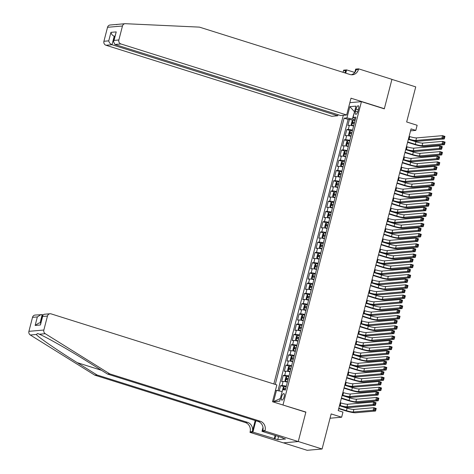 <?xml version="1.0" encoding="UTF-8"?>
<svg xmlns="http://www.w3.org/2000/svg" width="474" height="474" viewBox="0 0 474 474"><rect width="100%" height="100%" fill="white"/><g stroke="black" fill="none" stroke-linecap="round" stroke-linejoin="round"><path stroke-width="0.71" d="M284.139 396.756A3.419 1.209 -72.5 0 0 283.873 393.61A3.419 1.209 -72.5 0 0 281.556 396.981A3.419 1.209 -72.5 0 0 281.823 400.127A3.419 1.209 -72.5 0 0 284.139 396.756M283.458 442.846L307.146 450.3L322.083 449.002L298.27 441.507L305.89 412.06L282.617 404.903M343.318 115.289L273.83 383.97M283.025 404.867L361.443 101.649L384.307 108.842L391.921 79.395L415.734 86.884L406.662 121.972L417.138 125.266L415.817 130.391L411.053 128.892L338.199 410.597L342.963 412.096L341.636 417.215L331.16 413.921L322.083 449.002M353.598 126.048A4.272 0.581 -165.5 0 0 349.344 125.332L347.875 125.462L349.462 119.318L352.934 120.408M352.538 130.149A4.272 0.581 -165.5 0 0 348.283 129.432L346.814 129.562L350.286 130.652M346.814 129.562L345.22 135.706L346.695 135.576A4.272 0.581 -165.5 0 1 350.944 136.293M348.295 146.537A4.272 0.581 -165.5 0 0 344.047 145.82L342.572 145.951L344.165 139.8L347.638 140.897M345.647 156.781A4.272 0.581 -165.5 0 0 341.399 156.064L339.923 156.195L341.511 150.045L344.983 151.141M342.998 167.026A4.272 0.581 -165.5 0 0 338.75 166.309L337.275 166.439L338.863 160.289L342.335 161.385M340.35 177.27A4.272 0.581 -165.5 0 0 336.102 176.553L334.626 176.684L336.214 170.533L339.686 171.629M337.701 187.514A4.272 0.581 -165.5 0 0 333.453 186.797L331.978 186.922L333.566 180.778L337.038 181.874M335.053 197.759A4.272 0.581 -165.5 0 0 330.799 197.042L329.329 197.166L330.917 191.022L334.389 192.112M332.404 208.003A4.272 0.581 -165.5 0 0 328.15 207.286L326.681 207.411L328.269 201.266L331.741 202.357M329.75 218.247A4.272 0.581 -165.5 0 0 325.502 217.53L324.026 217.655L325.62 211.511L329.092 212.601M327.101 228.492A4.272 0.581 -165.5 0 0 322.853 227.769L321.378 227.899L322.972 221.755L326.444 222.845M324.453 238.73A4.272 0.581 -165.5 0 0 320.205 238.013L318.729 238.144L320.317 231.999L323.789 233.089M321.805 248.974A4.272 0.581 -165.5 0 0 317.556 248.258L316.081 248.388L317.669 242.244L321.141 243.334M319.156 259.219A4.272 0.581 -165.5 0 0 314.908 258.502L313.433 258.632L315.02 252.482L318.492 253.578M316.508 269.463A4.272 0.581 -165.5 0 0 312.259 268.746L310.784 268.877L312.372 262.726L315.844 263.822M313.859 279.707A4.272 0.581 -165.5 0 0 309.605 278.99L308.136 279.121L309.723 272.971L313.196 274.067M311.211 289.952A4.272 0.581 -165.5 0 0 306.956 289.235L305.487 289.365L307.075 283.215L310.547 284.311M308.556 300.196A4.272 0.581 -165.5 0 0 304.308 299.479L302.833 299.604L304.426 293.459L307.899 294.555M305.908 310.44A4.272 0.581 -165.5 0 0 301.66 309.723L300.184 309.848L301.778 303.704L305.25 304.794M303.259 320.685A4.272 0.581 -165.5 0 0 299.011 319.968L297.536 320.092L299.124 313.948L302.596 315.038M300.611 330.929A4.272 0.581 -165.5 0 0 296.363 330.212L294.887 330.337L296.475 324.192L299.947 325.283M297.962 341.173A4.272 0.581 -165.5 0 0 293.714 340.456L292.239 340.581L293.827 334.437L297.299 335.527M295.314 351.412A4.272 0.581 -165.5 0 0 291.066 350.695L289.59 350.825L291.178 344.681L294.65 345.771M292.665 361.656A4.272 0.581 -165.5 0 0 288.411 360.939L286.942 361.07L288.53 354.925L292.002 356.015M290.017 371.9A4.272 0.581 -165.5 0 0 285.763 371.183L284.293 371.314L285.881 365.164L289.353 366.26M287.363 382.145A4.272 0.581 -165.5 0 0 283.114 381.428L281.639 381.558L283.233 375.408L286.705 376.504M356.063 109.026L355.482 111.277A3.312 1.173 -72.5 0 0 355.737 114.329A3.312 1.173 -72.5 0 0 357.983 111.064L358.569 108.807A3.312 1.173 -72.5 0 0 358.308 105.761A3.312 1.173 -72.5 0 0 356.063 109.026L358.326 109.737M349.853 102.657L361.443 101.649M275.412 390.505L276.466 390.416L273.551 401.679L279.69 401.152L282.599 389.883L285.425 389.634L355.897 117.149L353.071 117.398L355.47 118.802M354.493 111.905L352.36 118.986L346.932 117.931L344.106 118.174L275.252 384.42M346.932 117.931L349.848 106.662L355.986 106.129L353.071 117.398M349.462 119.318L348.112 119.43L277.954 390.706M286.308 386.245A4.272 0.581 14.5 0 0 282.054 385.528L280.584 385.652L279.21 390.949M283.233 375.408L284.702 375.284A4.272 0.581 14.5 0 1 288.956 376.001M285.881 365.164L287.357 365.039A4.272 0.581 14.5 0 1 291.605 365.756M288.53 354.925L290.005 354.795A4.272 0.581 14.5 0 1 294.253 355.512M291.178 344.681L292.654 344.551A4.272 0.581 14.5 0 1 296.902 345.268M293.827 334.437L295.302 334.306A4.272 0.581 14.5 0 1 299.55 335.023M296.475 324.192L297.95 324.062A4.272 0.581 14.5 0 1 302.199 324.779M299.124 313.948L300.599 313.818A4.272 0.581 14.5 0 1 304.847 314.535M301.778 303.704L303.247 303.573A4.272 0.581 14.5 0 1 307.502 304.29M304.426 293.459L305.896 293.335A4.272 0.581 14.5 0 1 310.15 294.052M307.075 283.215L308.55 283.091A4.272 0.581 14.5 0 1 312.799 283.808M309.723 272.971L311.199 272.846A4.272 0.581 14.5 0 1 315.447 273.563M312.372 262.726L313.847 262.602A4.272 0.581 14.5 0 1 318.095 263.319M315.02 252.482L316.496 252.358A4.272 0.581 14.5 0 1 320.744 253.075M317.669 242.244L319.144 242.113A4.272 0.581 14.5 0 1 323.392 242.83M320.317 231.999L321.793 231.869A4.272 0.581 14.5 0 1 326.041 232.586M322.972 221.755L324.441 221.625A4.272 0.581 14.5 0 1 328.695 222.342M325.62 211.511L327.09 211.38A4.272 0.581 14.5 0 1 331.344 212.097M328.269 201.266L329.744 201.136A4.272 0.581 14.5 0 1 333.992 201.853M330.917 191.022L332.393 190.892A4.272 0.581 14.5 0 1 336.641 191.609M333.566 180.778L335.041 180.653A4.272 0.581 14.5 0 1 339.289 181.37M336.214 170.533L337.689 170.409A4.272 0.581 14.5 0 1 341.938 171.126M338.863 160.289L340.338 160.165A4.272 0.581 14.5 0 1 344.586 160.882M341.511 150.045L342.986 149.92A4.272 0.581 14.5 0 1 347.235 150.637M344.165 139.8L345.635 139.676A4.272 0.581 14.5 0 1 349.889 140.393M355.192 119.881L352.36 118.986M330.046 418.222L341.636 417.215M410.543 130.848L415.817 130.391M354.522 111.793L349.848 106.662M282.166 391.56L280.341 398.616M348.112 119.43L344.106 118.174M280.584 385.652L284.056 386.748M276.466 390.416L281.888 391.471M273.551 401.679L280.033 398.646M305.89 412.06L305.475 412.096M408.452 138.941L409.092 139.143A5.338 0.723 -165.5 0 0 415.876 140.464L441.892 138.207L442.556 135.647L444.938 136.399L444.274 138.959L418.258 141.216A8.011 1.084 14.5 0 1 408.357 139.315M409.115 136.382L409.755 136.583A5.338 0.723 -165.5 0 0 416.533 137.904L442.556 135.647L443.593 136.595L443.332 137.62L444.286 137.922L444.547 136.897L443.593 136.595M444.286 137.922L444.274 138.959L441.892 138.207L443.332 137.62M444.547 136.897L444.938 136.399M355.02 120.538A2.832 0.385 14.5 0 0 353.071 120.266L351.998 121.362L351.204 124.437L351.749 125.391A2.832 0.385 14.5 0 1 353.699 125.657M351.749 125.391L353.645 125.853M407.676 141.939L415.307 144.339A5.338 0.723 -165.5 0 0 422.085 145.666L442.052 143.93L442.71 141.37L445.092 142.117L444.434 144.683L424.467 146.413A8.011 1.084 14.5 0 1 414.3 144.428L407.581 142.313M354.516 122.482A2.832 0.385 -165.5 0 0 352.988 122.227L352.668 123.453A2.832 0.385 14.5 0 1 354.202 123.714M354.042 123.886L354.469 122.677M408.339 139.38L415.971 141.779A5.338 0.723 -165.5 0 0 422.749 143.101L442.71 141.37L443.753 142.319L443.486 143.344L444.44 143.64L444.707 142.621L443.753 142.319M444.44 143.64L444.434 144.683L442.052 143.93L443.486 143.344M444.707 142.621L445.092 142.117M117.048 24.547L116.118 24.577M116.385 24.482L119.507 24.21M346.66 114.998L120.917 43.958L114.886 44.479L340.628 115.52L346.66 114.998L351.009 98.195L384.343 108.688L391.933 79.342L358.599 68.849L355.672 69.103L354.795 72.486M383.934 108.724L384.343 108.688M118.998 24.233L125.053 23.706A3.205 2.963 85 0 1 125.414 23.7L199.436 27.125L349.931 74.483A7.477 6.914 85 0 0 352.431 74.762A7.477 6.914 85 0 0 358.451 69.411L358.599 68.849M338.039 114.708L337.761 115.769L331.723 116.296L105.98 45.249A3.205 2.963 -95 0 1 103.919 41.279L108.742 40.859L110.94 32.356L116.231 31.9L114.033 40.403L118.856 39.982L122.47 25.999L107.533 27.296A3.205 2.963 -95 0 1 110.116 25.004L116.142 24.482M103.919 41.279L107.533 27.296M342.921 72.279A7.477 6.914 85 0 0 343.514 70.709L343.662 70.146L346.589 69.891L345.742 73.168M354.801 72.475L346.589 69.891M337.761 115.769L112.018 44.728L105.98 45.249M344.693 72.836A7.477 6.914 85 0 0 345.724 70.519L345.09 72.96M125.053 23.706A3.205 2.963 85 0 0 122.47 25.999M118.856 39.982A3.205 2.963 85 0 0 120.917 43.958M351.317 74.762A7.477 6.914 85 0 0 356.241 69.607L358.451 69.411M114.844 36.421L114.216 36.225L112.018 44.728C110.264 43.999 109.174 42.707 108.742 40.859M110.94 32.356C111.372 34.205 112.468 35.497 114.216 36.225L114.909 36.166M116.231 31.9L113.505 41.599L114.886 44.479M114.033 40.403L113.505 41.599M109.755 373.873L107.545 374.069L87.767 361.751C68.967 349.966 46.096 336.967 39.336 334.217L37.707 333.524L36.214 334.484C38.856 337.595 58.237 350.896 77.25 362.663L97.028 374.981L247.529 422.34A7.477 6.914 -95 0 1 252.34 431.613L250.13 431.802L249.982 432.365L283.322 442.858L298.259 441.561L305.849 412.214L272.509 401.721L276.857 384.924L51.109 313.877A3.205 2.963 85 0 0 47.459 316.051L43.845 330.034A3.205 2.963 85 0 0 45.243 333.702L109.755 373.873L260.256 421.238A7.477 6.914 -95 0 1 265.067 430.505L264.919 431.067L298.259 441.561M42.944 314.884L42.21 314.653L40.065 322.936M97.028 374.981L94.818 375.171L245.319 422.535A7.477 6.914 -95 0 1 250.13 431.802M265.067 430.505L262.857 430.7A7.477 6.914 -95 0 0 258.046 421.427L107.545 374.069M47.459 316.051L42.636 316.472L40.438 324.974L35.147 325.431L37.345 316.928L32.522 317.349L28.908 331.332L43.845 330.034M36.214 334.484L30.306 335L94.818 375.171M264.919 431.067L261.992 431.322L282.747 437.858M278.558 436.536L277.752 439.671L285.544 438.995L282.682 438.094M277.752 439.671L252.909 432.11L249.982 432.365M261.992 431.322L263.005 427.412M255.202 420.533L252.34 431.613M255.853 420.74L252.909 432.11M30.306 335A3.205 2.963 -95 0 1 28.908 331.332M32.522 317.349A3.205 2.963 -95 0 1 35.1 315.056L42.21 314.653M274.245 438.829L275.121 435.452M275.702 435.636L274.89 438.77M42.636 316.472L42.678 315.471L44.082 314.28L50.043 313.758M40.438 324.974L42.678 315.471M35.147 325.431L38.862 323.043L40.758 322.877M37.345 316.928L41.06 314.54M405.803 149.186L406.443 149.387A5.338 0.723 -165.5 0 0 413.227 150.708L439.244 148.451L439.908 145.891L442.289 146.644L441.626 149.203L415.603 151.461A8.011 1.084 14.5 0 1 405.708 149.559M406.467 146.626L407.107 146.827A5.338 0.723 -165.5 0 0 413.885 148.149L439.908 145.891L440.944 146.839L440.684 147.864L441.632 148.166L441.898 147.141L440.944 146.839M441.632 148.166L441.626 149.203L439.244 148.451L440.684 147.864M441.898 147.141L442.289 146.644M403.155 159.43L403.795 159.631A5.338 0.723 -165.5 0 0 410.573 160.953L436.595 158.695L437.259 156.136L439.635 156.888L438.977 159.448L412.955 161.705A8.011 1.084 14.5 0 1 403.06 159.803M403.818 156.87L404.458 157.072A5.338 0.723 -165.5 0 0 411.236 158.393L437.259 156.136L438.296 157.084L438.029 158.109L438.983 158.405L439.25 157.386L438.296 157.084M438.983 158.405L438.977 159.448L436.595 158.695L438.029 158.109M439.25 157.386L439.635 156.888M400.506 169.674L401.146 169.876A5.338 0.723 -165.5 0 0 407.924 171.197L433.947 168.94L434.605 166.38L436.987 167.126L436.329 169.692L410.306 171.949A8.011 1.084 14.5 0 1 400.406 170.048M401.17 167.115L401.81 167.316A5.338 0.723 -165.5 0 0 408.588 168.637L434.605 166.38L435.647 167.328L435.381 168.353L436.335 168.649L436.601 167.624L435.647 167.328M436.335 168.649L436.329 169.692L433.947 168.94L435.381 168.353M436.601 167.624L436.987 167.126M397.858 179.919L398.498 180.12A5.338 0.723 -165.5 0 0 405.276 181.441L431.299 179.184L431.956 176.624L434.338 177.371L433.674 179.936L407.658 182.194A8.011 1.084 14.5 0 1 397.757 180.292M398.516 177.353L399.155 177.554A5.338 0.723 -165.5 0 0 405.94 178.882L431.956 176.624L432.999 177.572L432.732 178.597L433.686 178.894L433.953 177.869L432.999 177.572M433.686 178.894L433.674 179.936L431.299 179.184L432.732 178.597M433.953 177.869L434.338 177.371M352.372 130.783A2.832 0.385 14.5 0 0 350.422 130.51L349.35 131.606L348.556 134.681L349.095 135.635A2.832 0.385 14.5 0 1 351.05 135.902M349.095 135.635L350.997 136.097M405.027 152.184L412.658 154.583A5.338 0.723 -165.5 0 0 419.437 155.905L439.404 154.174L440.062 151.615L442.443 152.361L441.78 154.927L421.819 156.657A8.011 1.084 14.5 0 1 411.645 154.672L404.932 152.557M351.868 132.726A2.832 0.385 -165.5 0 0 350.339 132.471L350.019 133.698A2.832 0.385 14.5 0 1 351.554 133.958M351.394 134.13L351.821 132.921M405.691 149.624L413.322 152.024A5.338 0.723 -165.5 0 0 420.1 153.345L440.062 151.615L441.104 152.563L440.838 153.588L441.792 153.884L442.058 152.859L441.104 152.563M441.792 153.884L441.78 154.927L439.404 154.174L440.838 153.588M442.058 152.859L442.443 152.361M349.723 141.021A2.832 0.385 14.5 0 0 347.774 140.754L346.701 141.85L345.907 144.925L346.447 145.879A2.832 0.385 14.5 0 1 348.396 146.146M346.447 145.879L348.349 146.342M402.379 162.428L410.01 164.828A5.338 0.723 -165.5 0 0 416.788 166.149L436.75 164.419L437.413 161.859L439.795 162.606L439.131 165.171L419.17 166.901A8.011 1.084 14.5 0 1 408.997 164.916L402.284 162.801M349.219 142.97A2.832 0.385 -165.5 0 0 347.691 142.71L347.371 143.942A2.832 0.385 14.5 0 1 348.9 144.197M348.74 144.374L349.172 143.166M403.042 159.868L410.668 162.268A5.338 0.723 -165.5 0 0 417.452 163.589L437.413 161.859L438.456 162.807L438.189 163.832L439.143 164.128L439.41 163.103L438.456 162.807M439.143 164.128L439.131 165.171L436.75 164.419L438.189 163.832M439.41 163.103L439.795 162.606M347.075 151.265A2.832 0.385 14.5 0 0 345.125 150.999L344.053 152.095L343.259 155.164L343.798 156.124A2.832 0.385 14.5 0 1 345.747 156.39M343.798 156.124L345.7 156.58M399.73 172.672L407.356 175.072A5.338 0.723 -165.5 0 0 414.14 176.393L434.101 174.663L434.765 172.103L437.147 172.85L436.483 175.41L416.522 177.146A8.011 1.084 14.5 0 1 406.348 175.161L399.635 173.046M346.571 153.215A2.832 0.385 -165.5 0 0 345.042 152.954L344.722 154.186A2.832 0.385 14.5 0 1 346.251 154.441M346.091 154.619L346.518 153.404M400.394 170.107L408.019 172.512A5.338 0.723 -165.5 0 0 414.803 173.834L434.765 172.103L435.807 173.051L435.541 174.077L436.495 174.373L436.755 173.348L435.807 173.051M436.495 174.373L436.483 175.41L434.101 174.663L435.541 174.077M436.755 173.348L437.147 172.85M344.426 161.51A2.832 0.385 14.5 0 0 342.477 161.243L341.404 162.339L340.605 165.408L341.15 166.362A2.832 0.385 14.5 0 1 343.099 166.635M341.15 166.362L343.052 166.824M397.082 182.917L404.707 185.316A5.338 0.723 -165.5 0 0 411.491 186.638L431.453 184.907L432.116 182.348L434.498 183.094L433.834 185.654L413.873 187.39A8.011 1.084 14.5 0 1 403.7 185.405L396.981 183.29M343.923 163.459A2.832 0.385 -165.5 0 0 342.394 163.198L342.074 164.431A2.832 0.385 14.5 0 1 343.603 164.685M343.443 164.863L343.869 163.649M397.745 180.351L405.371 182.757A5.338 0.723 -165.5 0 0 412.155 184.078L432.116 182.348L433.159 183.296L432.892 184.315L433.846 184.617L434.107 183.592L433.159 183.296M433.846 184.617L433.834 185.654L431.453 184.907L432.892 184.315M434.107 183.592L434.498 183.094M395.203 190.163L395.849 190.364A5.338 0.723 -165.5 0 0 402.627 191.686L428.644 189.428L429.308 186.869L431.69 187.615L431.026 190.175L405.009 192.432A8.011 1.084 14.5 0 1 395.109 190.536M395.867 187.597L396.507 187.799A5.338 0.723 -165.5 0 0 403.291 189.126L429.308 186.869L430.351 187.817L430.084 188.842L431.038 189.138L431.304 188.113L430.351 187.817M431.038 189.138L431.026 190.175L428.644 189.428L430.084 188.842M431.304 188.113L431.69 187.615M341.778 171.754A2.832 0.385 14.5 0 0 339.828 171.487L338.75 172.583L337.956 175.653L338.489 176.583A2.832 0.385 14.5 0 1 340.451 176.879M339.799 171.517L338.489 176.583L340.403 177.069M394.433 193.155L402.059 195.561A5.338 0.723 -165.5 0 0 408.843 196.882L428.804 195.152L429.468 192.592L431.85 193.339L431.186 195.898L411.225 197.634A8.011 1.084 14.5 0 1 401.051 195.643L394.332 193.534M341.274 173.703A2.832 0.385 -165.5 0 0 339.74 173.443L339.425 174.675A2.832 0.385 14.5 0 1 340.954 174.93M340.794 175.102L341.221 173.893M395.091 190.595L402.722 192.995A5.338 0.723 -165.5 0 0 409.5 194.322L429.468 192.592L430.505 193.534L430.244 194.559L431.198 194.861L431.459 193.836L430.505 193.534M431.198 194.861L431.186 195.898L428.804 195.152L430.244 194.559M431.459 193.836L431.85 193.339M392.555 200.401L393.195 200.603A5.338 0.723 -165.5 0 0 399.979 201.93L425.996 199.673L426.659 197.113L429.041 197.859L428.377 200.419L402.361 202.676A8.011 1.084 14.5 0 1 392.46 200.78M393.219 197.842L393.858 198.043A5.338 0.723 -165.5 0 0 400.643 199.37L426.659 197.113L427.702 198.061L427.435 199.08L428.389 199.382L428.65 198.357L427.702 198.061M428.389 199.382L428.377 200.419L425.996 199.673L427.435 199.08M428.65 198.357L429.041 197.859M339.123 181.998A2.832 0.385 14.5 0 0 337.174 181.732L336.102 182.828L335.308 185.897L335.853 186.851A2.832 0.385 14.5 0 1 337.802 187.123M335.853 186.851L337.755 187.313M391.785 203.399L399.41 205.805A5.338 0.723 -165.5 0 0 406.194 207.126L426.156 205.396L426.819 202.831L429.201 203.583L428.537 206.143L408.57 207.873A8.011 1.084 14.5 0 1 398.403 205.888L391.684 203.779M338.626 183.948A2.832 0.385 -165.5 0 0 337.091 183.687L336.777 184.919A2.832 0.385 14.5 0 1 338.306 185.174M338.146 185.346L338.572 184.137M392.442 200.84L400.074 203.239A5.338 0.723 -165.5 0 0 406.852 204.567L426.819 202.831L427.856 203.779L427.595 204.804L428.543 205.106L428.81 204.081L427.856 203.779M428.543 205.106L428.537 206.143L426.156 205.396L427.595 204.804M428.81 204.081L429.201 203.583M389.906 210.646L390.546 210.847A5.338 0.723 -165.5 0 0 397.331 212.174L423.347 209.917L424.011 207.357L426.393 208.104L425.729 210.663L399.712 212.921A8.011 1.084 14.5 0 1 389.812 211.019M390.57 208.086L391.21 208.287A5.338 0.723 -165.5 0 0 397.994 209.615L424.011 207.357L425.054 208.305L424.787 209.324L425.741 209.627L426.002 208.601L425.054 208.305M425.741 209.627L425.729 210.663L423.347 209.917L424.787 209.324M426.002 208.601L426.393 208.104M336.475 192.243A2.832 0.385 14.5 0 0 334.526 191.976L333.453 193.066L332.659 196.141L333.204 197.095A2.832 0.385 14.5 0 1 335.154 197.362M333.204 197.095L335.1 197.557M389.13 213.644L396.762 216.049A5.338 0.723 -165.5 0 0 403.54 217.37L423.507 215.64L424.171 213.075L426.547 213.827L425.889 216.387L405.922 218.117A8.011 1.084 14.5 0 1 395.754 216.132L389.036 214.023M335.971 194.192A2.832 0.385 -165.5 0 0 334.443 193.931L334.129 195.164A2.832 0.385 14.5 0 1 335.657 195.418M335.497 195.59L335.924 194.381M389.794 211.084L397.425 213.484A5.338 0.723 -165.5 0 0 404.204 214.811L424.171 213.075L425.208 214.023L424.941 215.048L425.895 215.35L426.162 214.325L425.208 214.023M425.895 215.35L425.889 216.387L423.507 215.64L424.941 215.048M426.162 214.325L426.547 213.827M387.258 220.89L387.898 221.091A5.338 0.723 -165.5 0 0 394.682 222.419L420.699 220.161L421.362 217.596L423.744 218.348L423.081 220.908L397.064 223.165A8.011 1.084 14.5 0 1 387.163 221.263M387.922 218.33L388.561 218.532A5.338 0.723 -165.5 0 0 395.34 219.853L421.362 217.596L422.399 218.544L422.138 219.569L423.086 219.871L423.353 218.846L422.399 218.544M423.086 219.871L423.081 220.908L420.699 220.161L422.138 219.569M423.353 218.846L423.744 218.348M333.826 202.487A2.832 0.385 14.5 0 0 331.877 202.22L330.805 203.31L330.011 206.386L330.556 207.339A2.832 0.385 14.5 0 1 332.505 207.606M330.556 207.339L332.452 207.802M386.482 223.888L394.113 226.288A5.338 0.723 -165.5 0 0 400.891 227.615L420.859 225.879L421.516 223.319L423.898 224.072L423.241 226.631L403.273 228.361A8.011 1.084 14.5 0 1 393.106 226.376L386.387 224.261M333.323 204.43A2.832 0.385 -165.5 0 0 331.794 204.176L331.474 205.402A2.832 0.385 14.5 0 1 333.009 205.663M332.849 205.834L333.275 204.626M387.145 221.328L394.777 223.728A5.338 0.723 -165.5 0 0 401.555 225.055L421.516 223.319L422.559 224.267L422.293 225.292L423.246 225.594L423.513 224.569L422.559 224.267M423.246 225.594L423.241 226.631L420.859 225.879L422.293 225.292M423.513 224.569L423.898 224.072M384.61 231.134L385.249 231.336A5.338 0.723 -165.5 0 0 392.034 232.663L418.05 230.405L418.714 227.84L421.096 228.592L420.432 231.152L394.409 233.409A8.011 1.084 14.5 0 1 384.515 231.508M385.273 228.575L385.913 228.776A5.338 0.723 -165.5 0 0 392.691 230.097L418.714 227.84L419.751 228.788L419.49 229.813L420.438 230.115L420.705 229.09L419.751 228.788M420.438 230.115L420.432 231.152L418.05 230.405L419.49 229.813M420.705 229.09L421.096 228.592M331.178 212.731A2.832 0.385 14.5 0 0 329.229 212.465L328.156 213.555L327.362 216.63L327.901 217.584A2.832 0.385 14.5 0 1 329.857 217.85M327.901 217.584L329.803 218.046M383.833 234.132L391.465 236.532A5.338 0.723 -165.5 0 0 398.243 237.859L418.21 236.123L418.868 233.564L421.25 234.316L420.586 236.876L400.625 238.606A8.011 1.084 14.5 0 1 390.452 236.621L383.739 234.506M330.674 214.675A2.832 0.385 -165.5 0 0 329.146 214.42L328.826 215.646A2.832 0.385 14.5 0 1 330.36 215.907M330.2 216.079L330.627 214.87M384.497 231.573L392.128 233.972A5.338 0.723 -165.5 0 0 398.907 235.294L418.868 233.564L419.911 234.512L419.644 235.537L420.598 235.839L420.865 234.814L419.911 234.512M420.598 235.839L420.586 236.876L418.21 236.123L419.644 235.537M420.865 234.814L421.25 234.316M381.961 241.379L382.601 241.58A5.338 0.723 -165.5 0 0 389.379 242.907L415.402 240.65L416.065 238.084L418.441 238.837L417.784 241.396L391.761 243.654A8.011 1.084 14.5 0 1 381.866 241.752M382.625 238.819L383.265 239.02A5.338 0.723 -165.5 0 0 390.043 240.342L416.065 238.084L417.102 239.032L416.836 240.057L417.79 240.359L418.056 239.334L417.102 239.032M417.79 240.359L417.784 241.396L415.402 240.65L416.836 240.057M418.056 239.334L418.441 238.837M328.529 222.976A2.832 0.385 14.5 0 0 326.58 222.703L325.508 223.799L324.714 226.874L325.241 227.804A2.832 0.385 14.5 0 1 327.202 228.095M326.55 222.733L325.241 227.804L327.155 228.29M381.185 244.377L388.816 246.776A5.338 0.723 -165.5 0 0 395.594 248.103L415.556 246.367L416.219 243.808L418.601 244.56L417.938 247.12L397.976 248.85A8.011 1.084 14.5 0 1 387.803 246.865L381.09 244.75M328.026 224.919A2.832 0.385 -165.5 0 0 326.497 224.664L326.177 225.891A2.832 0.385 14.5 0 1 327.706 226.151M327.546 226.323L327.978 225.114M381.848 241.817L389.474 244.217A5.338 0.723 -165.5 0 0 396.258 245.538L416.219 243.808L417.262 244.756L416.996 245.781L417.95 246.077L418.216 245.058L417.262 244.756M417.95 246.077L417.938 247.12L415.556 246.367L416.996 245.781M418.216 245.058L418.601 244.56M379.313 251.623L379.952 251.824A5.338 0.723 -165.5 0 0 386.731 253.146L412.753 250.888L413.411 248.329L415.793 249.081L415.135 251.641L389.113 253.898A8.011 1.084 14.5 0 1 379.212 251.996M379.976 249.063L380.616 249.265A5.338 0.723 -165.5 0 0 387.394 250.586L413.411 248.329L414.454 249.277L414.187 250.302L415.141 250.604L415.408 249.579L414.454 249.277M415.141 250.604L415.135 251.641L412.753 250.888L414.187 250.302M415.408 249.579L415.793 249.081M325.881 233.22A2.832 0.385 14.5 0 0 323.932 232.947L322.859 234.043L322.065 237.119L322.604 238.072A2.832 0.385 14.5 0 1 324.554 238.339M322.604 238.072L324.506 238.535M378.536 254.621L386.162 257.021A5.338 0.723 -165.5 0 0 392.946 258.348L412.907 256.612L413.571 254.052L415.953 254.799L415.289 257.364L395.328 259.094A8.011 1.084 14.5 0 1 385.155 257.109L378.442 254.994M325.377 235.163A2.832 0.385 -165.5 0 0 323.849 234.908L323.529 236.135A2.832 0.385 14.5 0 1 325.057 236.396M324.897 236.567L325.324 235.359M379.2 252.061L386.825 254.461A5.338 0.723 -165.5 0 0 393.61 255.782L413.571 254.052L414.614 255L414.347 256.025L415.301 256.321L415.562 255.302L414.614 255M415.301 256.321L415.289 257.364L412.907 256.612L414.347 256.025M415.562 255.302L415.953 254.799M376.664 261.867L377.304 262.069A5.338 0.723 -165.5 0 0 384.082 263.39L410.105 261.133L410.762 258.573L413.144 259.325L412.481 261.885L386.464 264.142A8.011 1.084 14.5 0 1 376.563 262.24M377.322 259.308L377.962 259.509A5.338 0.723 -165.5 0 0 384.746 260.83L410.762 258.573L411.805 259.521L411.539 260.546L412.493 260.848L412.759 259.823L411.805 259.521M412.493 260.848L412.481 261.885L410.105 261.133L411.539 260.546M412.759 259.823L413.144 259.325M323.232 243.464A2.832 0.385 14.5 0 0 321.283 243.192L320.211 244.288L319.411 247.363L319.956 248.317A2.832 0.385 14.5 0 1 321.905 248.583M319.956 248.317L321.858 248.779M375.888 264.865L383.513 267.265A5.338 0.723 -165.5 0 0 390.298 268.586L410.259 266.856L410.922 264.296L413.304 265.043L412.641 267.609L392.679 269.339A8.011 1.084 14.5 0 1 382.506 267.354L375.787 265.239M322.729 245.408A2.832 0.385 -165.5 0 0 321.2 245.153L320.88 246.379A2.832 0.385 14.5 0 1 322.409 246.64M322.249 246.812L322.676 245.603M376.552 262.306L384.177 264.705A5.338 0.723 -165.5 0 0 390.961 266.027L410.922 264.296L411.965 265.244L411.699 266.269L412.653 266.566L412.913 265.541L411.965 265.244M412.653 266.566L412.641 267.609L410.259 266.856L411.699 266.269M412.913 265.541L413.304 265.043M374.01 272.112L374.656 272.313A5.338 0.723 -165.5 0 0 381.434 273.634L407.45 271.377L408.114 268.817L410.496 269.57L409.832 272.129L383.816 274.387A8.011 1.084 14.5 0 1 373.915 272.485M374.673 269.552L375.313 269.753A5.338 0.723 -165.5 0 0 382.097 271.075L408.114 268.817L409.157 269.765L408.89 270.79L409.844 271.087L410.111 270.067L409.157 269.765M409.844 271.087L409.832 272.129L407.45 271.377L408.89 270.79M410.111 270.067L410.496 269.57M320.584 253.709A2.832 0.385 14.5 0 0 318.629 253.436L317.556 254.532L316.762 257.607L317.307 258.561A2.832 0.385 14.5 0 1 319.257 258.828M317.307 258.561L319.209 259.023M373.239 275.11L380.865 277.509A5.338 0.723 -165.5 0 0 387.649 278.831L407.61 277.1L408.274 274.541L410.656 275.287L409.992 277.853L390.031 279.583A8.011 1.084 14.5 0 1 379.858 277.598L373.139 275.483M320.08 255.652A2.832 0.385 -165.5 0 0 318.546 255.397L318.232 256.624A2.832 0.385 14.5 0 1 319.76 256.878M319.6 257.056L320.027 255.847M373.897 272.55L381.529 274.95A5.338 0.723 -165.5 0 0 388.307 276.271L408.274 274.541L409.311 275.489L409.05 276.514L409.998 276.81L410.265 275.785L409.311 275.489M409.998 276.81L409.992 277.853L407.61 277.1L409.05 276.514M410.265 275.785L410.656 275.287M371.361 282.356L372.001 282.557A5.338 0.723 -165.5 0 0 378.785 283.879L404.802 281.621L405.466 279.062L407.847 279.808L407.184 282.374L381.167 284.631A8.011 1.084 14.5 0 1 371.266 282.729M372.025 279.796L372.665 279.998A5.338 0.723 -165.5 0 0 379.449 281.319L405.466 279.062L406.508 280.01L406.242 281.035L407.196 281.331L407.456 280.306L406.508 280.01M407.196 281.331L407.184 282.374L404.802 281.621L406.242 281.035M407.456 280.306L407.847 279.808M317.93 263.947A2.832 0.385 14.5 0 0 315.98 263.68L314.908 264.776L314.114 267.846L314.659 268.805A2.832 0.385 14.5 0 1 316.608 269.072M314.659 268.805L316.555 269.262M370.591 285.354L378.216 287.754A5.338 0.723 -165.5 0 0 385.001 289.075L404.962 287.345L405.626 284.785L408.007 285.532L407.344 288.091L387.376 289.827A8.011 1.084 14.5 0 1 377.209 287.842L370.49 285.727M317.432 265.896A2.832 0.385 -165.5 0 0 315.897 265.636L315.583 266.868A2.832 0.385 14.5 0 1 317.112 267.123M316.952 267.3L317.379 266.086M371.249 282.788L378.88 285.194A5.338 0.723 -165.5 0 0 385.658 286.515L405.626 284.785L406.662 285.733L406.402 286.758L407.35 287.054L407.616 286.029L406.662 285.733M407.35 287.054L407.344 288.091L404.962 287.345L406.402 286.758M407.616 286.029L408.007 285.532M368.713 292.6L369.353 292.802A5.338 0.723 -165.5 0 0 376.137 294.123L402.153 291.866L402.817 289.306L405.199 290.052L404.535 292.618L378.519 294.875A8.011 1.084 14.5 0 1 368.618 292.973M369.376 290.035L370.016 290.236A5.338 0.723 -165.5 0 0 376.8 291.563L402.817 289.306L403.86 290.254L403.593 291.279L404.547 291.575L404.808 290.55L403.86 290.254M404.547 291.575L404.535 292.618L402.153 291.866L403.593 291.279M404.808 290.55L405.199 290.052M315.281 274.191A2.832 0.385 14.5 0 0 313.332 273.925L312.259 275.021L311.465 278.09L312.011 279.044A2.832 0.385 14.5 0 1 313.96 279.316M312.011 279.044L313.906 279.506M367.937 295.598L375.568 297.998A5.338 0.723 -165.5 0 0 382.346 299.319L402.313 297.589L402.977 295.029L405.353 295.776L404.695 298.336L384.728 300.072A8.011 1.084 14.5 0 1 374.561 298.087L367.842 295.972M314.777 276.141A2.832 0.385 -165.5 0 0 313.249 275.88L312.935 277.112A2.832 0.385 14.5 0 1 314.463 277.367M314.303 277.545L314.73 276.33M368.6 293.033L376.232 295.438A5.338 0.723 -165.5 0 0 383.01 296.76L402.977 295.029L404.014 295.977L403.747 296.997L404.701 297.299L404.968 296.274L404.014 295.977M404.701 297.299L404.695 298.336L402.313 297.589L403.747 296.997M404.968 296.274L405.353 295.776M366.064 302.845L366.704 303.046A5.338 0.723 -165.5 0 0 373.488 304.367L399.505 302.11L400.169 299.55L402.55 300.297L401.887 302.856L375.87 305.114A8.011 1.084 14.5 0 1 365.969 303.218M366.728 300.279L367.368 300.48A5.338 0.723 -165.5 0 0 374.146 301.808L400.169 299.55L401.205 300.498L400.945 301.523L401.893 301.82L402.159 300.794L401.205 300.498M401.893 301.82L401.887 302.856L399.505 302.11L400.945 301.523M402.159 300.794L402.55 300.297M312.633 284.436A2.832 0.385 14.5 0 0 310.683 284.169L309.611 285.265L308.817 288.334L309.362 289.288A2.832 0.385 14.5 0 1 311.311 289.561M309.362 289.288L311.258 289.75M365.288 305.837L372.92 308.242A5.338 0.723 -165.5 0 0 379.698 309.563L399.665 307.833L400.323 305.274L402.704 306.02L402.047 308.58L382.08 310.316A8.011 1.084 14.5 0 1 371.906 308.325L365.193 306.216M312.129 286.385A2.832 0.385 -165.5 0 0 310.6 286.124L310.28 287.357A2.832 0.385 14.5 0 1 311.815 287.611M311.655 287.789L312.082 286.574M365.952 303.277L373.583 305.677A5.338 0.723 -165.5 0 0 380.361 307.004L400.323 305.274L401.365 306.216L401.099 307.241L402.053 307.543L402.319 306.518L401.365 306.216M402.053 307.543L402.047 308.58L399.665 307.833L401.099 307.241M402.319 306.518L402.704 306.02M363.416 313.083L364.056 313.284A5.338 0.723 -165.5 0 0 370.84 314.612L396.856 312.354L397.52 309.795L399.902 310.541L399.238 313.101L373.216 315.358A8.011 1.084 14.5 0 1 363.321 313.462M364.079 310.523L364.719 310.725A5.338 0.723 -165.5 0 0 371.498 312.052L397.52 309.795L398.557 310.743L398.296 311.762L399.244 312.064L399.511 311.039L398.557 310.743M399.244 312.064L399.238 313.101L396.856 312.354L398.296 311.762M399.511 311.039L399.902 310.541M309.984 294.68A2.832 0.385 14.5 0 0 308.035 294.413L306.962 295.509L306.168 298.579L306.708 299.532A2.832 0.385 14.5 0 1 308.663 299.805M306.708 299.532L308.61 299.995M362.64 316.081L370.271 318.487A5.338 0.723 -165.5 0 0 377.049 319.808L397.016 318.078L397.674 315.512L400.056 316.265L399.392 318.824L379.431 320.554A8.011 1.084 14.5 0 1 369.258 318.569L362.545 316.46M309.481 296.629A2.832 0.385 -165.5 0 0 307.952 296.368L307.632 297.601A2.832 0.385 14.5 0 1 309.161 297.856M309.007 298.028L309.433 296.819M363.303 313.521L370.929 315.921A5.338 0.723 -165.5 0 0 377.713 317.248L397.674 315.512L398.717 316.46L398.45 317.485L399.404 317.787L399.671 316.762L398.717 316.46M399.404 317.787L399.392 318.824L397.016 318.078L398.45 317.485M399.671 316.762L400.056 316.265M360.767 323.327L361.407 323.529A5.338 0.723 -165.5 0 0 368.185 324.856L394.208 322.598L394.872 320.039L397.248 320.785L396.59 323.345L370.567 325.602A8.011 1.084 14.5 0 1 360.673 323.706M361.431 320.768L362.071 320.969A5.338 0.723 -165.5 0 0 368.849 322.296L394.872 320.039L395.909 320.987L395.642 322.006L396.596 322.308L396.862 321.283L395.909 320.987M396.596 322.308L396.59 323.345L394.208 322.598L395.642 322.006M396.862 321.283L397.248 320.785M307.336 304.924A2.832 0.385 14.5 0 0 305.386 304.658L304.314 305.748L303.52 308.823L304.059 309.777A2.832 0.385 14.5 0 1 306.008 310.049M304.059 309.777L305.961 310.239M359.991 326.325L367.623 328.731A5.338 0.723 -165.5 0 0 374.401 330.052L394.362 328.322L395.026 325.756L397.408 326.509L396.744 329.069L376.783 330.799A8.011 1.084 14.5 0 1 366.609 328.814L359.896 326.704M306.832 306.874A2.832 0.385 -165.5 0 0 305.303 306.613L304.983 307.845A2.832 0.385 14.5 0 1 306.512 308.1M306.352 308.272L306.785 307.063M360.655 323.766L368.28 326.165A5.338 0.723 -165.5 0 0 375.064 327.493L395.026 325.756L396.068 326.704L395.802 327.73L396.756 328.032L397.022 327.007L396.068 326.704M396.756 328.032L396.744 329.069L394.362 328.322L395.802 327.73M397.022 327.007L397.408 326.509M358.119 333.572L358.759 333.773A5.338 0.723 -165.5 0 0 365.537 335.1L391.56 332.843L392.217 330.283L394.599 331.03L393.941 333.589L367.919 335.847A8.011 1.084 14.5 0 1 358.018 333.945M358.777 331.012L359.422 331.213A5.338 0.723 -165.5 0 0 366.201 332.535L392.217 330.283L393.26 331.225L392.993 332.25L393.947 332.552L394.214 331.527L393.26 331.225M393.947 332.552L393.941 333.589L391.56 332.843L392.993 332.25M394.214 331.527L394.599 331.03M304.687 315.169A2.832 0.385 14.5 0 0 302.738 314.902L301.665 315.992L300.872 319.067L301.399 319.997A2.832 0.385 14.5 0 1 303.36 320.288M302.708 314.926L301.399 319.997L303.313 320.483M357.343 336.57L364.968 338.969A5.338 0.723 -165.5 0 0 371.752 340.296L391.714 338.566L392.377 336.001L394.759 336.753L394.095 339.313L374.134 341.043A8.011 1.084 14.5 0 1 363.961 339.058L357.248 336.943M304.184 317.112A2.832 0.385 -165.5 0 0 302.655 316.857L302.335 318.084A2.832 0.385 14.5 0 1 303.864 318.344M303.704 318.516L304.13 317.307M358.006 334.01L365.632 336.41A5.338 0.723 -165.5 0 0 372.416 337.737L392.377 336.001L393.42 336.949L393.153 337.974L394.107 338.276L394.368 337.251L393.42 336.949M394.107 338.276L394.095 339.313L391.714 338.566L393.153 337.974M394.368 337.251L394.759 336.753M355.47 343.816L356.11 344.017A5.338 0.723 -165.5 0 0 362.888 345.345L388.911 343.087L389.569 340.522L391.951 341.274L391.287 343.834L365.27 346.091A8.011 1.084 14.5 0 1 355.37 344.189M356.128 341.256L356.768 341.458A5.338 0.723 -165.5 0 0 363.552 342.779L389.569 340.522L390.612 341.47L390.345 342.495L391.299 342.797L391.565 341.772L390.612 341.47M391.299 342.797L391.287 343.834L388.911 343.087L390.345 342.495M391.565 341.772L391.951 341.274M302.039 325.413A2.832 0.385 14.5 0 0 300.089 325.146L299.017 326.236L298.217 329.311L298.762 330.265A2.832 0.385 14.5 0 1 300.712 330.532M298.762 330.265L300.664 330.728M354.694 346.814L362.32 349.214A5.338 0.723 -165.5 0 0 369.104 350.541L389.065 348.805L389.729 346.245L392.111 346.998L391.447 349.557L371.486 351.287A8.011 1.084 14.5 0 1 361.312 349.302L354.593 347.187M301.535 327.356A2.832 0.385 -165.5 0 0 300.006 327.101L299.687 328.328A2.832 0.385 14.5 0 1 301.215 328.589M301.055 328.76L301.482 327.552M355.358 344.254L362.983 346.654A5.338 0.723 -165.5 0 0 369.767 347.981L389.729 346.245L390.772 347.193L390.505 348.218L391.459 348.52L391.72 347.495L390.772 347.193M391.459 348.52L391.447 349.557L389.065 348.805L390.505 348.218M391.72 347.495L392.111 346.998M352.816 354.06L353.462 354.262A5.338 0.723 -165.5 0 0 360.24 355.589L386.257 353.331L386.92 350.766L389.302 351.518L388.639 354.078L362.622 356.335A8.011 1.084 14.5 0 1 352.721 354.434M353.48 351.501L354.119 351.702A5.338 0.723 -165.5 0 0 360.904 353.023L386.92 350.766L387.963 351.714L387.696 352.739L388.65 353.041L388.917 352.016L387.963 351.714M388.65 353.041L388.639 354.078L386.257 353.331L387.696 352.739M388.917 352.016L389.302 351.518M299.39 335.657A2.832 0.385 14.5 0 0 297.435 335.385L296.363 336.481L295.569 339.556L296.114 340.51A2.832 0.385 14.5 0 1 298.063 340.776M296.114 340.51L298.016 340.972M352.046 357.058L359.671 359.458A5.338 0.723 -165.5 0 0 366.455 360.785L386.417 359.049L387.08 356.489L389.462 357.242L388.799 359.802L368.837 361.532A8.011 1.084 14.5 0 1 358.664 359.547L351.945 357.432M298.887 337.601A2.832 0.385 -165.5 0 0 297.352 337.346L297.038 338.572A2.832 0.385 14.5 0 1 298.567 338.833M298.407 339.005L298.833 337.796M352.703 354.499L360.335 356.898A5.338 0.723 -165.5 0 0 367.113 358.22L387.08 356.489L388.117 357.437L387.856 358.463L388.804 358.765L389.071 357.74L388.117 357.437M388.804 358.765L388.799 359.802L386.417 359.049L387.856 358.463M389.071 357.74L389.462 357.242M350.168 364.305L350.807 364.506A5.338 0.723 -165.5 0 0 357.592 365.827L383.608 363.57L384.272 361.01L386.654 361.763L385.99 364.322L359.973 366.58A8.011 1.084 14.5 0 1 350.073 364.678M350.831 361.745L351.471 361.946A5.338 0.723 -165.5 0 0 358.255 363.268L384.272 361.01L385.315 361.958L385.048 362.983L386.002 363.285L386.263 362.26L385.315 361.958M386.002 363.285L385.99 364.322L383.608 363.57L385.048 362.983M386.263 362.26L386.654 361.763M296.736 345.901A2.832 0.385 14.5 0 0 294.787 345.629L293.714 346.725L292.92 349.8L293.465 350.754A2.832 0.385 14.5 0 1 295.415 351.021M293.465 350.754L295.361 351.216M349.391 367.303L357.023 369.702A5.338 0.723 -165.5 0 0 363.807 371.029L383.768 369.293L384.432 366.734L386.814 367.48L386.15 370.046L366.183 371.776A8.011 1.084 14.5 0 1 356.015 369.791L349.297 367.676M296.238 347.845A2.832 0.385 -165.5 0 0 294.704 347.59L294.39 348.817A2.832 0.385 14.5 0 1 295.918 349.077M295.758 349.249L296.185 348.04M350.055 364.743L357.686 367.143A5.338 0.723 -165.5 0 0 364.465 368.464L384.432 366.734L385.469 367.682L385.208 368.707L386.156 369.003L386.423 367.984L385.469 367.682M386.156 369.003L386.15 370.046L383.768 369.293L385.208 368.707M386.423 367.984L386.814 367.48M347.519 374.549L348.159 374.75A5.338 0.723 -165.5 0 0 354.943 376.072L380.96 373.814L381.623 371.255L384.005 372.007L383.342 374.567L357.325 376.824A8.011 1.084 14.5 0 1 347.424 374.922M348.183 371.989L348.823 372.191A5.338 0.723 -165.5 0 0 355.607 373.512L381.623 371.255L382.666 372.203L382.399 373.228L383.353 373.53L383.614 372.505L382.666 372.203M383.353 373.53L383.342 374.567L380.96 373.814L382.399 373.228M383.614 372.505L384.005 372.007M294.087 356.146A2.832 0.385 14.5 0 0 292.138 355.873L291.066 356.969L290.272 360.044L290.817 360.998A2.832 0.385 14.5 0 1 292.766 361.265M290.817 360.998L292.713 361.461M346.743 377.547L354.374 379.947A5.338 0.723 -165.5 0 0 361.152 381.268L381.12 379.538L381.783 376.978L384.159 377.725L383.502 380.29L363.534 382.02A8.011 1.084 14.5 0 1 353.367 380.035L346.648 377.92M293.584 358.089A2.832 0.385 -165.5 0 0 292.055 357.834L291.741 359.061A2.832 0.385 14.5 0 1 293.27 359.322M293.11 359.493L293.536 358.285M347.406 374.987L355.038 377.387A5.338 0.723 -165.5 0 0 361.816 378.708L381.783 376.978L382.82 377.926L382.554 378.951L383.507 379.247L383.774 378.222L382.82 377.926M383.507 379.247L383.502 380.29L381.12 379.538L382.554 378.951M383.774 378.222L384.159 377.725M344.871 384.793L345.51 384.995A5.338 0.723 -165.5 0 0 352.295 386.316L378.311 384.059L378.975 381.499L381.357 382.251L380.693 384.811L354.676 387.068A8.011 1.084 14.5 0 1 344.776 385.166M345.534 382.234L346.174 382.435A5.338 0.723 -165.5 0 0 352.952 383.756L378.975 381.499L380.012 382.447L379.751 383.472L380.699 383.768L380.966 382.749L380.012 382.447M380.699 383.768L380.693 384.811L378.311 384.059L379.751 383.472M380.966 382.749L381.357 382.251M291.439 366.39A2.832 0.385 14.5 0 0 289.49 366.118L288.417 367.214L287.623 370.289L288.151 371.219A2.832 0.385 14.5 0 1 290.118 371.509M289.46 366.147L288.151 371.219L290.064 371.705M344.094 387.791L351.726 390.191A5.338 0.723 -165.5 0 0 358.504 391.512L378.471 389.782L379.129 387.222L381.511 387.969L380.853 390.535L360.886 392.265A8.011 1.084 14.5 0 1 350.713 390.28L344 388.165M290.935 368.334A2.832 0.385 -165.5 0 0 289.407 368.079L289.087 369.305A2.832 0.385 14.5 0 1 290.621 369.56M290.461 369.738L290.888 368.529M344.758 385.232L352.389 387.631A5.338 0.723 -165.5 0 0 359.168 388.953L379.129 387.222L380.172 388.17L379.905 389.195L380.859 389.492L381.126 388.467L380.172 388.17M380.859 389.492L380.853 390.535L378.471 389.782L379.905 389.195M381.126 388.467L381.511 387.969M342.222 395.038L342.862 395.239A5.338 0.723 -165.5 0 0 349.646 396.56L375.663 394.303L376.326 391.743L378.708 392.49L378.045 395.055L352.022 397.313A8.011 1.084 14.5 0 1 342.127 395.411M342.886 392.478L343.526 392.679A5.338 0.723 -165.5 0 0 350.304 394.001L376.326 391.743L377.363 392.691L377.103 393.716L378.051 394.013L378.317 392.987L377.363 392.691M378.051 394.013L378.045 395.055L375.663 394.303L377.103 393.716M378.317 392.987L378.708 392.49M288.79 376.629A2.832 0.385 14.5 0 0 286.841 376.362L285.769 377.458L284.975 380.533L285.514 381.487A2.832 0.385 14.5 0 1 287.469 381.754M285.514 381.487L287.416 381.943M341.446 398.036L349.077 400.435A5.338 0.723 -165.5 0 0 355.856 401.756L375.823 400.026L376.48 397.467L378.862 398.213L378.199 400.773L358.237 402.509A8.011 1.084 14.5 0 1 348.064 400.524L341.351 398.409M288.287 378.578A2.832 0.385 -165.5 0 0 286.758 378.317L286.438 379.55A2.832 0.385 14.5 0 1 287.967 379.804M287.813 379.982L288.239 378.767M342.11 395.47L349.735 397.876A5.338 0.723 -165.5 0 0 356.519 399.197L376.48 397.467L377.523 398.415L377.257 399.44L378.211 399.736L378.477 398.711L377.523 398.415M378.211 399.736L378.199 400.773L375.823 400.026L377.257 399.44M378.477 398.711L378.862 398.213M339.574 405.282L340.214 405.483A5.338 0.723 -165.5 0 0 346.992 406.805L373.014 404.547L373.678 401.988L376.054 402.734L375.396 405.3L349.374 407.557A8.011 1.084 14.5 0 1 339.479 405.655M340.237 402.716L340.877 402.918A5.338 0.723 -165.5 0 0 347.655 404.245L373.678 401.988L374.715 402.936L374.448 403.961L375.402 404.257L375.669 403.232L374.715 402.936M375.402 404.257L375.396 405.3L373.014 404.547L374.448 403.961M375.669 403.232L376.054 402.734M282.356 390.831L283.12 387.702L284.193 386.606A2.832 0.385 14.5 0 1 286.142 386.873M338.797 408.28L346.429 410.68A5.338 0.723 -165.5 0 0 353.207 412.001L373.168 410.271L373.832 407.711L376.214 408.458L375.55 411.017L355.589 412.753A8.011 1.084 14.5 0 1 345.416 410.768L338.703 408.653M285.638 388.822A2.832 0.385 -165.5 0 0 284.11 388.561L283.79 389.794M285.158 390.226L285.591 389.012M339.461 405.714L347.087 408.12A5.338 0.723 -165.5 0 0 353.871 409.441L373.832 407.711L374.875 408.659L374.608 409.678L375.562 409.98L375.829 408.955L374.875 408.659M375.562 409.98L375.55 411.017L373.168 410.271L374.608 409.678M375.829 408.955L376.214 408.458M348.283 129.432L349.344 125.332M282.054 385.528L283.114 381.428M284.702 375.284L285.763 371.183M287.357 365.039L288.411 360.939M290.005 354.795L291.066 350.695M292.654 344.551L293.714 340.456M295.302 334.306L296.363 330.212M297.95 324.062L299.011 319.968M300.599 313.818L301.66 309.723M303.247 303.573L304.308 299.479M305.896 293.335L306.956 289.235M308.55 283.091L309.605 278.99M311.199 272.846L312.259 268.746M313.847 262.602L314.908 258.502M316.496 252.358L317.556 248.258M319.144 242.113L320.205 238.013M321.793 231.869L322.853 227.769M324.441 221.625L325.502 217.53M327.09 211.38L328.15 207.286M329.744 201.136L330.799 197.042M332.393 190.892L333.453 186.797M335.041 180.653L336.102 176.553M337.689 170.409L338.75 166.309M340.338 160.165L341.399 156.064M342.986 149.92L344.047 145.82M345.635 139.676L346.695 135.576M357.698 111.977L355.482 111.277M409.755 136.583L409.092 139.143M416.533 137.904L415.876 140.464M353.047 120.295L351.732 125.367M415.971 141.779L415.307 144.339M422.749 143.101L422.085 145.666M354.356 122.653L352.988 122.227M345.724 70.519L343.514 70.709M77.25 362.663L101.472 370.283M247.529 422.34L245.319 422.535M258.046 421.427L260.256 421.238M45.243 333.702L39.336 334.217M407.107 146.827L406.443 149.387M413.885 148.149L413.227 150.708M404.458 157.072L403.795 159.631M411.236 158.393L410.573 160.953M401.81 167.316L401.146 169.876M408.588 168.637L407.924 171.197M399.155 177.554L398.498 180.12M405.94 178.882L405.276 181.441M350.393 130.54L349.083 135.611M413.322 152.024L412.658 154.583M420.1 153.345L419.437 155.905M351.708 132.898L350.339 132.471M347.744 140.784L346.435 145.856M410.668 162.268L410.01 164.828M417.452 163.589L416.788 166.149M349.06 143.142L347.691 142.71M345.096 151.028L343.786 156.1M408.019 172.512L407.356 175.072M414.803 173.834L414.14 176.393M346.411 153.386L345.042 152.954M342.447 161.273L341.138 166.338M405.371 182.757L404.707 185.316M412.155 184.078L411.491 186.638M343.763 163.631L342.394 163.198M396.507 187.799L395.849 190.364M403.291 189.126L402.627 191.686M402.722 192.995L402.059 195.561M409.5 194.322L408.843 196.882M341.114 173.875L339.74 173.443M393.858 198.043L393.195 200.603M400.643 199.37L399.979 201.93M337.15 181.755L335.835 186.827M400.074 203.239L399.41 205.805M406.852 204.567L406.194 207.126M338.466 184.119L337.091 183.687M391.21 208.287L390.546 210.847M397.994 209.615L397.331 212.174M334.502 192L333.186 197.071M397.425 213.484L396.762 216.049M404.204 214.811L403.54 217.37M335.817 194.364L334.443 193.931M388.561 218.532L387.898 221.091M395.34 219.853L394.682 222.419M331.853 202.244L330.538 207.316M394.777 223.728L394.113 226.288M401.555 225.055L400.891 227.615M333.163 204.608L331.794 204.176M385.913 228.776L385.249 231.336M392.691 230.097L392.034 232.663M329.199 212.488L327.889 217.56M392.128 233.972L391.465 236.532M398.907 235.294L398.243 237.859M330.514 214.852L329.146 214.42M383.265 239.02L382.601 241.58M390.043 240.342L389.379 242.907M389.474 244.217L388.816 246.776M396.258 245.538L395.594 248.103M327.866 225.097L326.497 224.664M380.616 249.265L379.952 251.824M387.394 250.586L386.731 253.146M323.902 232.977L322.593 238.049M386.825 254.461L386.162 257.021M393.61 255.782L392.946 258.348M325.217 235.335L323.849 234.908M377.962 259.509L377.304 262.069M384.746 260.83L384.082 263.39M321.254 243.221L319.944 248.293M384.177 264.705L383.513 267.265M390.961 266.027L390.298 268.586M322.569 245.579L321.2 245.153M375.313 269.753L374.656 272.313M382.097 271.075L381.434 273.634M318.605 253.466L317.296 258.537M381.529 274.95L380.865 277.509M388.307 276.271L387.649 278.831M319.92 255.824L318.546 255.397M372.665 279.998L372.001 282.557M379.449 281.319L378.785 283.879M315.957 263.71L314.641 268.782M378.88 285.194L378.216 287.754M385.658 286.515L385.001 289.075M317.272 266.068L315.897 265.636M370.016 290.236L369.353 292.802M376.8 291.563L376.137 294.123M313.308 273.954L311.993 279.02M376.232 295.438L375.568 297.998M383.01 296.76L382.346 299.319M314.623 276.312L313.249 275.88M367.368 300.48L366.704 303.046M374.146 301.808L373.488 304.367M310.66 284.199L309.344 289.264M373.583 305.677L372.92 308.242M380.361 307.004L379.698 309.563M311.969 286.557L310.6 286.124M364.719 310.725L364.056 313.284M371.498 312.052L370.84 314.612M308.005 294.437L306.696 299.509M370.929 315.921L370.271 318.487M377.713 317.248L377.049 319.808M309.321 296.801L307.952 296.368M362.071 320.969L361.407 323.529M368.849 322.296L368.185 324.856M305.357 304.681L304.047 309.753M368.28 326.165L367.623 328.731M375.064 327.493L374.401 330.052M306.672 307.045L305.303 306.613M359.422 331.213L358.759 333.773M366.201 332.535L365.537 335.1M365.632 336.41L364.968 338.969M372.416 337.737L371.752 340.296M304.024 317.29L302.655 316.857M356.768 341.458L356.11 344.017M363.552 342.779L362.888 345.345M300.06 325.17L298.75 330.242M362.983 346.654L362.32 349.214M369.767 347.981L369.104 350.541M301.375 327.534L300.006 327.101M354.119 351.702L353.462 354.262M360.904 353.023L360.24 355.589M297.411 335.414L296.102 340.486M360.335 356.898L359.671 359.458M367.113 358.22L366.455 360.785M298.727 337.778L297.352 337.346M351.471 361.946L350.807 364.506M358.255 363.268L357.592 365.827M294.763 345.659L293.447 350.73M357.686 367.143L357.023 369.702M364.465 368.464L363.807 371.029M296.078 348.017L294.704 347.59M348.823 372.191L348.159 374.75M355.607 373.512L354.943 376.072M292.114 355.903L290.799 360.975M355.038 377.387L354.374 379.947M361.816 378.708L361.152 381.268M293.424 358.261L292.055 357.834M346.174 382.435L345.51 384.995M352.952 383.756L352.295 386.316M352.389 387.631L351.726 390.191M359.168 388.953L358.504 391.512M290.775 368.505L289.407 368.079M343.526 392.679L342.862 395.239M350.304 394.001L349.646 396.56M286.811 376.392L285.502 381.463M349.735 397.876L349.077 400.435M356.519 399.197L355.856 401.756M288.127 378.75L286.758 378.317M340.877 402.918L340.214 405.483M347.655 404.245L346.992 406.805M284.163 386.636L283.339 389.818M347.087 408.12L346.429 410.68M353.871 409.441L353.207 412.001M285.478 388.994L284.11 388.561"/></g></svg>
